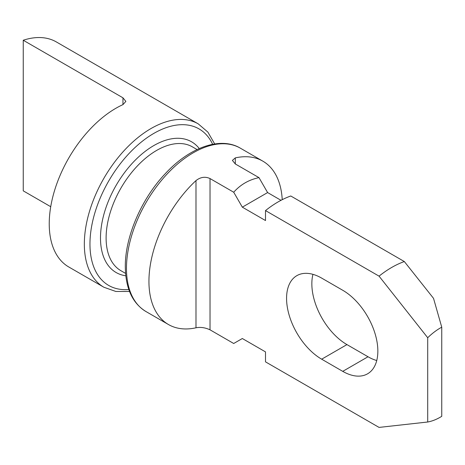 <?xml version="1.0" encoding="UTF-8"?>
<svg xmlns="http://www.w3.org/2000/svg" width="465" height="465" viewBox="0 0 465 465"><rect width="100%" height="100%" fill="white"/><g stroke="black" fill="none" stroke-linecap="round" stroke-linejoin="round"><path stroke-width="0.7" d="M198.218 123.847A94.337 54.469 -60 0 0 125.521 149.12A94.337 54.469 -60 0 0 84.339 244.055A94.337 54.469 -60 0 0 103.881 287.242L68.768 266.974A94.337 54.469 -60 0 1 49.232 223.787A94.337 54.469 -60 0 1 122.958 104.619L125.87 101.393L122.958 97.813L23.25 40.246A94.337 54.469 120 0 1 56.375 41.955L198.218 123.847L207.878 132.107L214.696 143.952M282.232 199.683A94.337 54.469 120 0 0 262.818 161.14A94.337 54.469 120 0 0 235.307 157.885L232.401 160.408L235.307 163.965L258.988 177.636C248.949 179.717 240.527 184.582 233.709 192.231L210.029 178.56C205.234 176.357 200.555 177.031 195.986 180.589A94.337 54.469 120 0 0 148.94 281.354A94.337 54.469 120 0 0 168.481 324.541A94.337 54.469 120 0 0 195.986 327.796C200.543 326.924 205.228 327.598 210.029 329.825L233.709 343.496L242.329 338.52L265.503 351.895L265.503 361.851L379.056 427.411L427.707 422.005L427.707 337.73L379.056 276.146L265.503 210.587A94.337 54.469 -60 0 1 290.782 195.992L404.335 261.551L433.525 298.35L441.75 327.191A54.614 31.533 120 0 0 427.707 337.73M427.707 422.005A54.614 31.533 120 0 0 441.75 416.326L441.75 327.191M50.726 206.71L23.25 190.848L23.25 40.246M379.056 276.146A94.337 54.469 -60 0 1 404.335 261.551M342.74 371.355L321.675 359.189A49.65 28.667 60 0 1 289.242 315.439A49.65 28.667 60 0 1 296.85 275.652A49.65 28.667 60 0 1 321.675 278.111L342.74 290.27A49.65 28.667 60 0 1 375.179 334.027A49.65 28.667 60 0 1 367.571 373.814A49.65 28.667 60 0 1 342.74 371.355L368.018 356.76A49.65 28.667 -120 0 0 376.749 360.526M233.709 343.496L242.329 338.514M265.503 210.587L265.503 220.544L242.329 207.163L233.709 192.231M258.988 177.636L267.608 192.568L281.011 200.31M312.951 274.344A49.65 28.667 -120 0 0 346.954 344.6L368.018 356.76M267.608 192.568L242.329 207.163M146.01 311.567C132.478 303.279 125.579 288.346 125.306 266.759C125.009 236.999 141.348 198.956 165.133 173.84C189.703 147.056 220.77 136.326 240.347 148.166A94.337 54.469 120 0 0 167.65 173.445A94.337 54.469 120 0 0 126.468 268.381A94.337 54.469 120 0 0 146.01 311.567L168.481 324.541M212.639 144.301A90.367 52.173 120 0 0 141.075 142.255A90.367 52.173 120 0 0 89.96 244.055A90.367 52.173 120 0 0 128.805 289.509M125.794 275.78A75.47 43.571 -60 0 1 100.492 237.975A75.47 43.571 -60 0 1 139.268 156.316A75.47 43.571 -60 0 1 199.247 148.556M197.061 149.55L192.411 146.87A71.5 41.28 120 0 0 137.315 166.022A71.5 41.28 120 0 0 106.107 237.975A71.5 41.28 120 0 0 120.917 270.706L125.567 273.391M195.986 327.796L195.986 180.589M210.029 329.825L210.029 178.56M235.307 163.965L235.307 157.885M346.954 344.6L321.675 359.189M122.958 104.619L122.958 97.813M240.347 148.166L262.818 161.14M103.881 287.242L115.866 291.479L129.532 291.462"/></g></svg>
